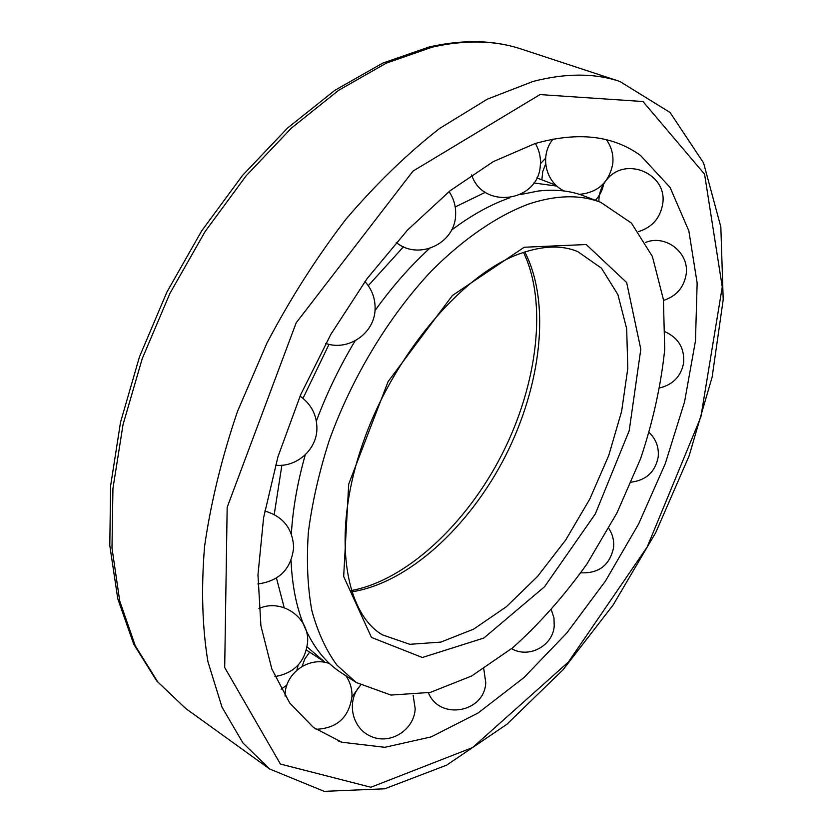 <?xml version="1.0" encoding="UTF-8"?>
<svg xmlns="http://www.w3.org/2000/svg" width="833" height="833" viewBox="0 0 833 833"><rect width="100%" height="100%" fill="white"/><g stroke="black" fill="none" stroke-linecap="round" stroke-linejoin="round"><path stroke-width="1.25" d="M528.684 204.033C556.132 194.953 580.174 194.401 600.822 202.377L631.404 223.067L652.385 256.449L663.412 299.568L664.713 349.475C661.038 385.127 652.999 421.519 640.608 458.65L616.951 512.951L586.932 564.014C564.191 595.866 539.472 623.761 512.795 647.699L471.665 675.99L430.297 692.41L390.958 695.066L356.243 682.498L337.084 665.328C326.13 650.469 317.706 632.174 311.813 610.454C307.564 586.932 306.409 560.89 308.356 532.329C312.156 502.684 319.112 472.082 329.222 440.522C351.922 377.328 388.896 316.228 431.452 270.954C463.742 238.582 497.176 215.851 528.684 204.033M533.838 182.968L556.923 186.092M306.429 650.073L324.516 661.839L307.127 646.949M284.209 607.694L276.462 578.071M274.224 514.471L281.887 465.241M303.004 398.341L329.025 344.331M368.269 285.677L403.484 246.797M455.203 206.948L485.368 192.288M520.167 194.61L538.378 191.017C555.205 189.07 570.418 190.715 584.016 195.953L600.822 202.377M356.243 682.498L341.155 672.679C328.931 664.755 318.664 653.416 310.345 638.661C298.849 618.076 292.414 592.003 291.04 560.432M291.352 533.974C292.82 508.848 297.464 482.453 305.274 454.808M316.363 421.071C326.755 393.259 339.687 366.51 355.15 340.812M374.996 310.615C392.051 286.844 410.221 266.133 429.505 248.494M451.444 230.179C471.426 215.164 490.918 204.366 509.942 197.765M534.921 143.609C577.8 131.406 613.036 135.394 640.639 155.584L670.065 187.415L688.86 230.949L697.148 283.074L695.461 340.905L684.559 401.839L665.307 463.565L638.609 523.978L605.435 581.09L566.825 632.965L523.936 677.604L478.152 712.965L431.109 736.913L384.846 747.305L341.79 742.213L313.468 727.469L289.728 703.01L271.818 668.93L260.916 625.822L257.97 574.832L263.603 517.699L277.962 456.744L300.692 394.655L330.857 334.345L367.051 278.659L407.493 230.095L450.247 190.632L493.323 161.602L534.921 143.609M524.217 247.245L586.224 244.538L626.655 282.533L640.806 349.214L629.196 430.713L595.335 513.888L544.563 586.724L483.869 638.026L422.362 657.497L371.466 637.432L343.675 576.509L348.704 484.14L388.116 381.566L452.371 295.538L524.217 247.245M577.717 251.587L601.436 268.164L617.888 294.57L626.666 328.691L627.801 368.342L621.626 411.325L608.704 455.578L589.774 499.102L565.701 540.013L537.504 576.478L506.349 606.747L473.613 629.144L440.844 642.097L409.815 644.315L382.462 634.871C345.435 613.682 331.118 536.233 361.907 446.04C392.104 356.149 462.211 274.161 519.782 253.701C542.522 245.62 561.827 244.912 577.717 251.587M524.8 251.951C551.071 302.889 541.325 385.419 505.381 456.12C469.333 526.748 408.305 583.152 351.651 591.857M539.982 94.587L642.972 101.522L704.572 174.18L722.253 286.927L700.834 417.073L647.179 546.989L568.398 662.027L472.561 747.576L370.872 787.247L280.419 764.048L224.702 667.514L227.17 507.297L296.173 322.85L412.981 171.129L539.982 94.587M432.275 47.127C465.449 39.651 495.208 40.317 521.552 49.137C494.104 40.005 463.398 39.266 429.432 46.908L382.753 63.1L334.908 90.276L287.562 128.032L242.549 175.399L201.742 230.793L166.881 292.112L139.455 356.878L120.493 422.393L110.591 486.045L109.8 545.459L117.755 598.688L133.738 644.221L156.771 681.03L185.676 708.466L157.718 681.873L135.321 645.867L119.713 600.905L111.986 547.947L112.944 488.492L123.045 424.57L142.235 358.627L169.942 293.383L205.095 231.574L246.162 175.784L291.342 128.157L338.667 90.297L386.22 63.183L432.275 47.127M619.908 81.488L670.034 112.455L703.573 162.924L720.837 226.93L723.2 299.641L712.142 377.068L689.162 455.766L655.686 532.693L613.14 604.987L562.993 669.847L506.86 724.304L446.655 765.142L384.731 788.799L324.193 791.35L269.673 769.005L242.986 743.036L221.994 707.134L207.927 661.683C202.232 626.968 201.117 588.546 204.574 546.417C210.822 502.726 221.786 457.754 237.467 411.481L266.893 343.175C290.29 298.714 316.613 257.418 345.882 219.277C376.266 183.718 407.545 153.418 439.73 128.386L487.305 99.169L532.922 81.488C565.617 73.002 594.606 73.002 619.908 81.488L521.552 49.137M523.499 252.378C547.573 302.244 537.743 384.263 501.966 454.381C466.282 524.551 405.713 580.705 351.234 590.545M555.986 185.228L536.827 177.908M545.199 190.393L538.378 191.017M313.843 644.544L310.345 638.661M338.156 740.933L341.79 742.213M269.673 769.005L185.676 708.466M659.965 387.845C673.095 384.554 680.977 376.297 683.601 363.073C684.705 348.486 678.614 338.094 665.338 331.878M631.341 482.14C646.137 480.214 655.071 471.967 658.132 457.421C659.184 447.727 656.217 439.449 649.24 432.598M580.893 572.781C598.635 573.614 609.517 565.378 613.505 548.093C614.306 540.961 612.713 534.39 608.746 528.382M511.608 648.678C528.809 658.705 552.8 645.981 554.226 626.104L553.955 617.878L551.404 610.048M428.422 692.848C439.616 720.701 484.702 712.59 485.754 682.612L483.765 668.878M360.668 685.174C345.976 700.522 351.568 728.354 371.081 736.434C390.354 745.098 414.251 730 415.188 708.716L413.147 695.326M315.999 729.291C337.011 728.386 349.006 717.452 351.984 696.482C352.192 688.849 350.141 681.915 345.82 675.709M329.566 663.589C308.918 655.8 284.334 673.647 285.105 696.096M274.921 676.594C294.632 673.126 305.544 661.464 307.648 641.587C309.064 617.066 281.325 598.219 258.917 608.569M257.876 583.943C279.388 581.049 291.311 568.887 293.653 547.448C292.675 528.486 283.043 516.345 264.779 511.025M275.494 465.199C296.61 467.605 316.852 449.633 316.915 428.547C316.842 414.896 311.219 404.099 300.047 396.154M325.755 343.435C348.465 351.474 374.725 333.19 375.089 309.168C375.381 298.631 371.997 289.426 364.937 281.544M396.227 242.424C418.031 260.677 454.756 244.007 455.589 215.455C456.088 206.771 453.912 198.806 449.06 191.58M471.665 174.888C482.651 209.874 538.587 202.211 540.305 165.434C540.971 157.572 539.315 150.252 535.338 143.484M579.424 194.349C597.979 192.527 609.1 182.344 612.765 163.82C613.661 154.969 611.547 146.952 606.424 139.767M553.112 139.059C539.399 155.24 545.355 182.479 564.326 191.007M638.526 231.605C652.052 227.367 660.09 218.256 662.641 204.252C668.139 173.91 625.312 155.375 606.57 179.959M604.893 182.115C600.801 188.008 598.802 194.516 598.885 201.638M663.526 300.401C676.094 296.35 683.612 287.854 686.069 274.89C689.943 253.201 666.025 234.042 645.565 242.434M309.626 652.156L304.909 658.799L302.035 666.452M351.953 696.961L360.574 685.122M281.054 689.162L286.875 685.153M296.902 670.138L298.12 665.14M552.217 140.215L552.269 139.215M540.419 163.737L545.594 158.239M545.657 163.914L542.72 171.629L541.856 179.824M595.397 200.305C599.875 195.516 602.665 189.882 603.758 183.406"/></g></svg>
